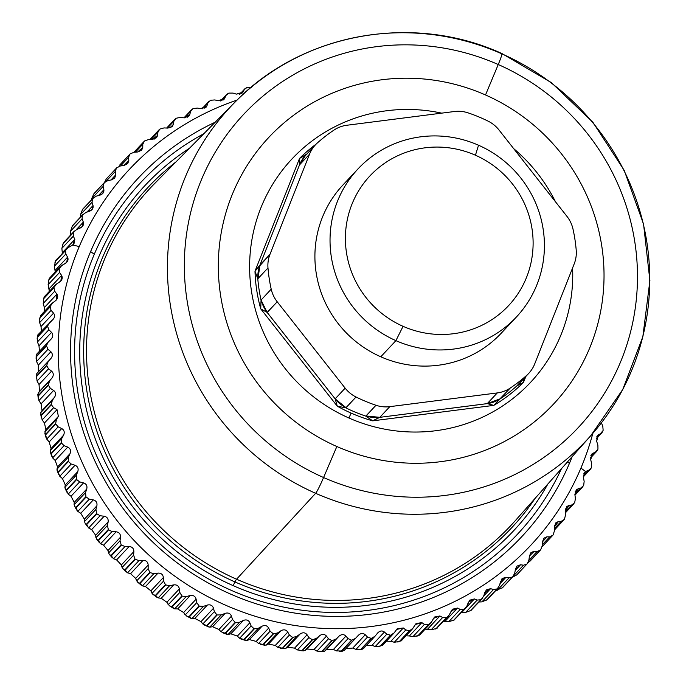 <?xml version="1.0" encoding="UTF-8"?>
<svg xmlns="http://www.w3.org/2000/svg" width="686" height="686" viewBox="0 0 686 686"><rect width="100%" height="100%" fill="white"/><g stroke="black" fill="none" stroke-linecap="round" stroke-linejoin="round"><path stroke-width="1.03" d="M403.068 326.322A94.942 92.619 -136.9 0 1 352.647 202.533A94.942 92.619 -136.9 0 1 475.432 155.225A94.942 92.619 -136.9 0 1 525.862 279.022A94.942 92.619 -136.9 0 1 403.068 326.322A94.942 92.619 43.1 0 0 525.862 279.022A94.942 92.619 43.1 0 0 475.432 155.225L478.545 145.235A108.431 105.773 43.1 0 0 358.092 168.816A108.431 105.773 43.1 0 0 395.908 340.642A108.431 105.773 43.1 0 0 516.361 317.061A108.431 105.773 43.1 0 0 478.545 145.235A108.431 105.773 -136.9 0 1 536.135 286.619A108.431 105.773 -136.9 0 1 395.908 340.642L380.781 356.789L395.908 340.642L403.068 326.322L395.908 340.642A108.431 105.773 -136.9 0 1 338.309 199.257A108.431 105.773 -136.9 0 1 478.545 145.235L475.432 155.225A94.942 92.619 43.1 0 0 352.647 202.533A94.942 92.619 43.1 0 0 403.068 326.322M94.282 254.266A257.696 251.393 -136.9 0 1 203.845 133.71A257.696 251.393 43.1 0 0 94.282 254.266A257.696 251.393 43.1 0 0 227.718 588.742A257.696 251.393 43.1 0 0 561.465 468.684A257.696 251.393 -136.9 0 1 227.718 588.742A257.696 251.393 -136.9 0 1 94.282 254.266L90.621 251.556L94.282 254.266M233.137 585.63A252.525 246.343 43.1 0 0 547.908 483.939A252.525 246.343 -136.9 0 1 233.137 585.63L234.981 581.942A7.263 0.54 113.8 0 1 236.559 579.216L315.637 493.303A15.564 1.158 -66.2 0 0 323.578 477.533L336.843 446.509A195.064 190.296 -136.9 0 1 233.231 192.157A195.064 190.296 -136.9 0 1 485.517 94.968A195.064 190.296 -136.9 0 1 589.128 349.328A195.064 190.296 -136.9 0 1 336.843 446.509A195.064 190.296 43.1 0 0 589.128 349.328A195.064 190.296 43.1 0 0 485.517 94.968L498.242 64.527A229.167 223.559 -136.9 0 1 619.973 363.348A229.167 223.559 -136.9 0 1 323.578 477.533A229.167 223.559 -136.9 0 1 201.856 178.712A229.167 223.559 -136.9 0 1 498.242 64.527L485.517 94.968A195.064 190.296 43.1 0 0 233.231 192.157A195.064 190.296 43.1 0 0 336.843 446.509L323.578 477.533A229.167 223.559 43.1 0 0 619.973 363.348A229.167 223.559 43.1 0 0 498.242 64.527A15.564 1.158 -66.2 0 0 501.886 53.517A15.564 1.158 -66.2 0 0 501.543 53.714A243.916 237.948 43.1 0 0 234.818 102.343A243.916 237.948 43.1 0 0 315.637 493.303A243.916 237.948 -136.9 0 1 234.818 102.343C301.48 33.005 412.723 12.751 501.886 53.517A15.564 1.158 113.8 0 1 498.242 64.527A229.167 223.559 43.1 0 0 201.856 178.712A229.167 223.559 43.1 0 0 323.578 477.533A15.564 1.158 113.8 0 1 315.637 493.303A243.916 237.948 43.1 0 0 590.74 435.73A243.916 237.948 -136.9 0 1 315.637 493.303L236.559 579.216A246.926 240.889 -136.9 0 1 154.744 183.428A246.926 240.889 43.1 0 0 154.744 183.428A246.926 240.889 43.1 0 0 236.559 579.216A246.926 240.889 43.1 0 0 515.057 520.931A246.926 240.889 -136.9 0 1 236.559 579.216A7.263 0.54 -66.2 0 0 234.981 581.942A249.052 242.964 -136.9 0 1 176.07 161.836A249.052 242.964 43.1 0 0 234.981 581.942A249.052 242.964 43.1 0 0 535.209 498.242A249.052 242.964 -136.9 0 1 234.981 581.942L233.137 585.63A252.525 246.343 -136.9 0 1 80.948 376.7A252.525 246.343 -136.9 0 1 189.508 148.227A252.525 246.343 43.1 0 0 80.948 376.7A252.525 246.343 43.1 0 0 233.137 585.63M84.429 521.669L95.954 509.364L84.429 521.669L84.378 519.182L84.91 522.904L86.419 524.275A285.333 278.353 43.1 0 0 86.659 524.619L88.657 527.963L91.624 529.618L95.654 535.252L96.512 538.999L98.184 540.328A20.752 0.703 141.8 0 0 97.884 540.757A20.752 0.703 -38.2 0 1 98.184 540.328A285.333 278.353 43.1 0 0 98.441 540.654L100.576 543.784L103.595 545.181L116.14 531.787C119.184 532.267 120.633 534.068 120.496 537.189L120.024 540.774L121.148 544.727A285.333 278.353 43.1 0 0 121.431 545.036L125.006 546.528L129.148 546.502C132.235 546.793 133.804 548.491 133.864 551.595L133.616 555.188L134.996 559.039A285.333 278.353 43.1 0 0 135.296 559.33L138.984 560.591L143.125 560.299C146.247 560.393 147.927 561.98 148.176 565.058L148.159 568.643L149.788 572.381A285.333 278.353 43.1 0 0 150.105 572.647L153.878 573.659L158.02 573.11C161.15 573.007 162.934 574.474 163.371 577.518L163.577 581.076L165.446 584.678A285.333 278.353 43.1 0 0 165.78 584.926L169.622 585.69L173.738 584.875C176.868 584.566 178.746 585.913 179.38 588.905L179.801 592.421L181.893 595.885A285.333 278.353 43.1 0 0 182.253 596.108L186.146 596.614L190.219 595.542C193.332 595.036 195.296 596.245 196.119 599.17L196.753 602.634L199.06 605.927A285.333 278.353 43.1 0 0 199.429 606.124L203.365 606.381L207.369 605.052C210.456 604.34 212.497 605.412 213.5 608.259L214.349 611.655L216.862 614.776A285.333 278.353 43.1 0 0 217.239 614.948L221.192 614.939L225.119 613.353C228.164 612.452 230.273 613.378 231.448 616.139L232.503 619.449L235.204 622.374A285.333 278.353 43.1 0 0 235.598 622.519L239.543 622.245L243.376 620.418C246.368 619.321 248.529 620.101 249.867 622.759L251.127 625.966L254 628.685A285.333 278.353 43.1 0 0 254.403 628.805L258.33 628.273L262.052 626.207C264.968 624.92 267.18 625.546 268.672 628.093L270.121 631.18L273.165 633.684A285.333 278.353 43.1 0 0 273.568 633.778L277.461 632.989L281.046 630.691C283.884 629.216 286.131 629.688 287.777 632.106L289.406 635.073L292.588 637.345A285.333 278.353 43.1 0 0 292.999 637.405L296.841 636.368L300.279 633.847C303.023 632.192 305.287 632.509 307.079 634.79L308.889 637.62L312.199 639.652A285.333 278.353 43.1 0 0 312.61 639.686L316.375 638.392L319.659 635.656C322.291 633.83 324.572 633.993 326.493 636.128L328.465 638.803L331.878 640.587A285.333 278.353 43.1 0 0 332.298 640.595L335.969 639.052L339.081 636.119C341.594 634.13 343.875 634.13 345.916 636.111L348.034 638.623L351.549 640.158A285.333 278.353 43.1 0 0 351.961 640.132L355.528 638.349L358.452 635.227C360.836 633.084 363.108 632.921 365.252 634.747L367.516 637.08L371.109 638.357A285.333 278.353 43.1 0 0 371.512 638.297L374.959 636.282L377.943 632.681M119.553 165.197L129.886 154.17L128.582 157.334L128.805 160.678L127.656 163.68L123.986 165.48L120.419 165.969L116.671 167.856A285.333 278.353 43.1 0 0 116.397 168.156L115.334 171.423L115.823 174.776L114.673 178.137L111.355 179.904L107.813 180.624L104.195 182.75A285.333 278.353 43.1 0 0 103.946 183.068L103.132 186.421L103.878 189.765L102.746 193.486L99.787 195.201L96.28 196.136L92.816 198.503A285.333 278.353 43.1 0 0 92.584 198.837L92.018 202.259L93.03 205.577L91.941 209.659L85.887 212.454L82.577 215.035A285.333 278.353 43.1 0 0 82.371 215.395L82.071 218.868L83.34 222.135L82.303 226.586L76.678 229.476L73.539 232.271A285.333 278.353 43.1 0 0 73.359 232.64L73.316 236.147L74.843 239.354L73.891 244.173L66.791 248.504L65.745 250.124A285.333 278.353 43.1 0 0 65.599 250.51L65.813 254.026L67.58 257.156L66.731 262.326L60.411 266.537L59.228 268.509A285.333 278.353 43.1 0 0 59.107 268.903L59.588 272.419L61.594 275.446L60.865 280.977L55.326 284.99L54.031 287.34A285.333 278.353 43.1 0 0 53.937 287.734L54.674 291.233L56.912 294.14L56.321 300.022L51.561 303.787L50.164 306.513A285.333 278.353 43.1 0 0 50.095 306.916L51.09 310.372L53.559 313.15C55.172 315.44 54.829 317.695 52.539 319.916L37.867 334.854L37.516 336.766A285.333 278.353 43.1 0 0 37.481 337.178L37.413 341.98L38.999 345.77L39.419 351.232L38.999 345.77L51.544 332.376C53.328 334.571 53.148 336.852 51.004 339.21L36.65 354.19M106.261 178.977L116.397 168.156L106.261 178.977L103.878 183.651L106.261 178.977A285.333 278.353 -136.9 0 1 106.536 178.669L106.536 178.669A285.333 278.353 43.1 0 0 106.261 178.977L116.74 167.778L120.419 165.969L123.986 165.48L128.805 160.678L124.372 165.412L128.805 160.678L128.582 157.334L120.504 165.961L128.582 157.334L129.886 154.17A285.333 278.353 -136.9 0 1 130.177 153.887A285.333 278.353 43.1 0 0 129.886 154.17M93.811 193.889L103.946 183.068L93.811 193.889L91.675 198.648L93.811 193.889A285.333 278.353 -136.9 0 1 94.059 193.572L94.059 193.572A285.333 278.353 43.1 0 0 93.811 193.889L94.128 193.478M91.675 198.648L91.555 199.755L91.675 198.648L103.132 186.421L91.675 198.648M82.774 209.144L82.672 209.324A285.333 278.353 43.1 0 0 82.449 209.659L82.774 209.144M82.449 209.659L80.571 214.486L80.468 217.085L80.571 214.486L92.018 202.259L80.571 214.486L82.449 209.659L92.584 198.837L82.449 209.659A285.333 278.353 -136.9 0 1 82.672 209.324L92.816 198.503L82.895 208.99M72.236 226.217L82.371 215.395L72.236 226.217L70.615 231.088L72.236 226.217A285.333 278.353 -136.9 0 1 72.442 225.857L72.819 225.257L72.442 225.857A285.333 278.353 43.1 0 0 72.236 226.217L72.562 225.591M70.615 231.088L70.795 235.521L70.615 231.088L82.071 218.868L70.615 231.088M62.769 244.327L63.404 243.093A285.333 278.353 43.1 0 0 63.223 243.461L61.869 248.375L62.297 252.748L74.843 239.354L62.297 252.748L61.869 248.375L73.316 236.147L61.869 248.375L63.223 243.461L73.359 232.64L63.223 243.461A285.333 278.353 -136.9 0 1 63.404 243.093L73.539 232.271L63.738 242.407M57.007 259.462L56.303 259.754M66.791 248.504L55.609 260.946A285.333 278.353 43.1 0 0 55.463 261.332L54.357 266.254L55.034 270.541L67.58 257.156L55.034 270.541L54.357 266.254L65.813 254.026L54.357 266.254L55.463 261.332L65.599 250.51L55.463 261.332A285.333 278.353 -136.9 0 1 55.609 260.946L65.745 250.124L55.823 260.277M50.447 277.624L49.658 278.027M49.598 278.079L49.092 279.331A285.333 278.353 43.1 0 0 48.972 279.725L48.131 284.647L49.341 291.387L49.049 288.832L61.594 275.446L49.049 288.832L48.131 284.647L59.588 272.419L48.131 284.647L48.972 279.725L59.107 268.903L48.972 279.725A285.333 278.353 -136.9 0 1 49.092 279.331L59.228 268.509L49.092 279.331M45.027 296.283L43.895 298.161A285.333 278.353 43.1 0 0 43.801 298.556L43.218 303.461L44.367 307.534L56.912 294.14L44.367 307.534L43.218 303.461L54.674 291.233L43.218 303.461L43.801 298.556L53.937 287.734L43.801 298.556A285.333 278.353 -136.9 0 1 43.895 298.161L54.031 287.34L43.895 298.161L44.058 297.115M43.321 300.048L43.895 298.161M40.937 315.294L40.028 317.335A285.333 278.353 43.1 0 0 39.96 317.738L39.642 322.6L41.014 326.536L53.559 313.15L41.014 326.536L39.642 322.6L51.09 310.372L39.642 322.6L39.96 317.738L50.095 306.916L39.96 317.738A285.333 278.353 -136.9 0 1 40.028 317.335L50.164 306.513L40.028 317.335L40.937 315.294M39.531 319.427L40.028 317.335M39.505 391.329L51.999 377.986L38.124 393.138L39.505 391.329L39.033 384.512L37.053 381.056L36.632 376.425A285.333 278.353 -136.9 0 1 36.615 376.014L36.778 373.596L38.33 371.941L38.339 365.124L36.547 361.496L36.367 356.763A285.333 278.353 -136.9 0 1 36.375 356.351L36.804 354.053L36.375 356.351A285.333 278.353 43.1 0 0 36.367 356.763L36.547 361.496L38.339 365.124L38.33 371.941L36.778 373.596L36.615 376.014A285.333 278.353 43.1 0 0 36.632 376.425L37.053 381.056L39.033 384.512L51.579 371.117C53.688 373.09 53.825 375.371 51.999 377.986L49.649 380.833L48.354 384.812A285.333 278.353 43.1 0 0 48.406 385.223L50.378 388.345L53.628 390.445C55.883 392.281 56.183 394.561 54.52 397.28L52.359 400.264L51.33 404.311A285.333 278.353 43.1 0 0 51.407 404.723L53.602 407.716L57.015 409.619L58.379 416.376L56.406 419.489L55.652 423.596A285.333 278.353 43.1 0 0 55.755 423.999L58.173 426.846L61.731 428.536C64.252 430.079 64.87 432.3 63.558 435.198L61.783 438.414L61.303 442.556A285.333 278.353 43.1 0 0 61.431 442.95L64.055 445.651L67.751 447.118C70.392 448.498 71.155 450.676 70.032 453.643L68.463 456.962L68.257 461.121A285.333 278.353 43.1 0 0 68.411 461.498L71.233 464.028L75.04 465.262C77.792 466.471 78.701 468.598 77.775 471.616L76.412 475.021L76.472 479.18A285.333 278.353 43.1 0 0 76.661 479.548L79.653 481.889L83.572 482.884C86.41 483.922 87.465 485.98 86.728 489.049L85.587 492.522L85.922 496.647A285.333 278.353 43.1 0 0 86.136 497.007L89.3 499.159L93.296 499.897C96.22 500.763 97.412 502.744 96.872 505.839L95.954 509.364L96.555 513.454A285.333 278.353 43.1 0 0 96.795 513.797L86.659 524.619A285.333 278.353 -136.9 0 1 86.419 524.275L96.555 513.454L86.419 524.275L84.91 522.904L87.628 526.891M38.124 393.138L38.219 395.633A285.333 278.353 43.1 0 0 38.27 396.045L38.922 400.573L41.083 403.84L53.628 390.445L41.083 403.84L38.922 400.573L50.378 388.345L38.922 400.573L38.27 396.045L48.406 385.223L38.27 396.045A285.333 278.353 -136.9 0 1 38.219 395.633L48.354 384.812L38.219 395.633L38.124 393.138L49.649 380.833L38.124 393.138M40.834 412.56L52.359 400.264L40.834 412.56L42.026 410.614L40.834 412.56L41.194 415.133A285.333 278.353 43.1 0 0 41.271 415.545L42.155 419.943L44.47 423.005L57.015 409.619L44.47 423.005L42.155 419.943L53.602 407.716L42.155 419.943L41.271 415.545L51.407 404.723L41.271 415.545A285.333 278.353 -136.9 0 1 41.194 415.133L51.33 404.311L41.194 415.133M44.882 431.786L56.406 419.489L44.882 431.786L45.885 429.719L44.882 431.786L45.516 434.418A285.333 278.353 43.1 0 0 45.619 434.821L46.717 439.074L49.186 441.93L61.731 428.536L49.186 441.93L46.717 439.074L58.173 426.846L46.717 439.074L45.619 434.821L55.755 423.999L45.619 434.821A285.333 278.353 -136.9 0 1 45.516 434.418L55.652 423.596L45.516 434.418M50.267 450.719L61.783 438.414L50.267 450.719L51.064 448.533L50.267 450.719L51.167 453.377A285.333 278.353 43.1 0 0 51.296 453.772L52.599 457.879L55.206 460.503L67.751 447.118L55.206 460.503L52.599 457.879L64.055 445.651L52.599 457.879L51.296 453.772L61.431 442.95L51.296 453.772A285.333 278.353 -136.9 0 1 51.167 453.377L61.303 442.556L51.167 453.377L50.241 451.825M57.538 466.977L57.092 470.553L58.121 471.934A285.333 278.353 43.1 0 0 58.276 472.32L59.776 476.255L62.495 478.648L75.04 465.262L62.495 478.648L59.776 476.255L71.233 464.028L59.776 476.255L58.276 472.32L68.411 461.498L58.276 472.32A285.333 278.353 -136.9 0 1 58.121 471.934L68.257 461.121L58.121 471.934L56.947 469.258L68.463 456.962L56.947 469.258L57.538 466.977L70.032 453.643L57.538 466.977L55.206 460.503M65.273 484.959L65.153 488.603L66.336 490.001A285.333 278.353 43.1 0 0 66.525 490.37L68.206 494.117L71.027 496.278L83.572 482.884L71.027 496.278L68.206 494.117L79.653 481.889L68.206 494.117L66.525 490.37L76.661 479.548L66.525 490.37A285.333 278.353 -136.9 0 1 66.336 490.001L76.472 479.18L66.336 490.001L64.887 487.326L76.412 475.021L64.887 487.326L65.273 484.959L77.775 471.616L65.273 484.959L62.495 478.648M74.071 504.819L85.587 492.522L74.071 504.819L74.234 502.384L74.44 506.079L75.786 507.469A285.333 278.353 43.1 0 0 76 507.829L77.844 511.387L80.751 513.291L93.296 499.897L80.751 513.291L77.844 511.387L89.3 499.159L77.844 511.387L76 507.829L86.136 497.007L76 507.829A285.333 278.353 -136.9 0 1 75.786 507.469L85.922 496.647L75.786 507.469L74.44 506.079L76.841 510.178M84.378 519.182L96.872 505.839L84.378 519.182L80.751 513.291M74.234 502.384L86.728 489.049L74.234 502.384L71.027 496.278M51.064 448.533L63.558 435.198L51.064 448.533L49.186 441.93M45.885 429.719L58.379 416.376L45.885 429.719L44.47 423.005M42.026 410.614L54.52 397.28L42.026 410.614L41.083 403.84M95.929 537.781L107.445 525.476L95.929 537.781L95.654 535.252L91.624 529.618L88.657 527.963L86.659 524.619L96.795 513.797A285.333 278.353 -136.9 0 1 96.555 513.454L95.954 509.364L96.872 505.839C97.412 502.744 96.22 500.763 93.296 499.897L89.3 499.159L86.136 497.007A285.333 278.353 -136.9 0 1 85.922 496.647L85.587 492.522L86.728 489.049C87.465 485.98 86.41 483.922 83.572 482.884L79.653 481.889L76.661 479.548A285.333 278.353 -136.9 0 1 76.472 479.18L76.412 475.021L77.775 471.616C78.701 468.598 77.792 466.471 75.04 465.262L71.233 464.028L68.411 461.498A285.333 278.353 -136.9 0 1 68.257 461.121L68.463 456.962L70.032 453.643C71.155 450.676 70.392 448.498 67.751 447.118L64.055 445.651L61.431 442.95A285.333 278.353 -136.9 0 1 61.303 442.556L61.783 438.414L63.558 435.198C64.87 432.3 64.252 430.079 61.731 428.536L58.173 426.846L55.755 423.999A285.333 278.353 -136.9 0 1 55.652 423.596L56.406 419.489L58.379 416.376L57.015 409.619L53.602 407.716L51.407 404.723A285.333 278.353 -136.9 0 1 51.33 404.311L52.359 400.264L54.52 397.28C56.183 394.561 55.883 392.281 53.628 390.445L50.378 388.345L48.406 385.223A285.333 278.353 -136.9 0 1 48.354 384.812L49.649 380.833L51.999 377.986C53.825 375.371 53.688 373.09 51.579 371.117L48.509 368.828L46.768 365.604A285.333 278.353 -136.9 0 1 46.751 365.192L48.303 361.299L50.824 358.598C52.813 356.103 52.839 353.822 50.884 351.738L48.003 349.268L46.502 345.941A285.333 278.353 -136.9 0 1 46.511 345.53L48.329 341.748L46.511 345.53L36.375 356.351L46.511 345.53A285.333 278.353 43.1 0 0 46.502 345.941L36.367 356.763L46.502 345.941L48.003 349.268L36.547 361.496L48.003 349.268L50.884 351.738L38.339 365.124L50.884 351.738C52.839 353.822 52.813 356.103 50.824 358.598L36.778 373.596L48.303 361.299L46.751 365.192L36.615 376.014L46.751 365.192A285.333 278.353 43.1 0 0 46.768 365.604L36.632 376.425L46.768 365.604L48.509 368.828L37.053 381.056L48.509 368.828L51.579 371.117L39.033 384.512M51.287 338.935L51.004 339.21C53.148 336.852 53.328 334.571 51.544 332.376L38.999 345.77L37.413 341.98L48.869 329.752L51.544 332.376L48.869 329.752L37.413 341.98L37.481 337.178L47.617 326.356L48.869 329.752L47.617 326.356L37.481 337.178A285.333 278.353 -136.9 0 1 37.516 336.766L47.651 325.944A285.333 278.353 43.1 0 0 47.617 326.356A285.333 278.353 -136.9 0 1 47.651 325.944L37.516 336.766L38.184 334.588M49.709 322.283L47.651 325.944L49.709 322.283L52.539 319.916C54.829 317.695 55.172 315.44 53.559 313.15L51.09 310.372L50.095 306.916A285.333 278.353 -136.9 0 1 50.164 306.513L52.462 302.998L55.429 300.811C57.847 298.736 58.344 296.515 56.912 294.14L54.674 291.233L53.937 287.734A285.333 278.353 -136.9 0 1 54.031 287.34L56.552 283.978L59.648 281.989C62.186 280.068 62.838 277.89 61.594 275.446L59.588 272.419L59.107 268.903A285.333 278.353 -136.9 0 1 59.228 268.509L61.972 265.328L65.17 263.535C67.828 261.778 68.634 259.651 67.58 257.156L65.813 254.026L65.599 250.51A285.333 278.353 -136.9 0 1 65.745 250.124L68.686 247.131L72.81 245.074L74.843 239.354L73.316 236.147L73.359 232.64A285.333 278.353 -136.9 0 1 73.539 232.271L76.678 229.476L80.056 228.095C82.903 226.697 84.001 224.708 83.34 222.135L76.309 229.63L83.34 222.135L82.071 218.868L82.371 215.395A285.333 278.353 -136.9 0 1 82.577 215.035L72.442 225.857L82.577 215.035L85.887 212.454L89.343 211.288C92.267 210.07 93.493 208.167 93.03 205.577L86.916 212.103L93.03 205.577L92.018 202.259L92.584 198.837A285.333 278.353 -136.9 0 1 92.816 198.503L96.28 196.136L99.787 195.201C102.78 194.172 104.143 192.363 103.878 189.765L98.45 195.561L103.878 189.765L103.132 186.421L103.946 183.068A285.333 278.353 -136.9 0 1 104.195 182.75L94.059 193.572L104.195 182.75L107.813 180.624L111.355 179.904L115.823 174.776L110.935 179.989L115.823 174.776L115.334 171.423L106.219 181.147L115.334 171.423L116.397 168.156A285.333 278.353 -136.9 0 1 116.671 167.856M53.122 319.367L52.539 319.916M41.443 331.038L41.014 326.536M51.561 303.787L40.483 315.62M44.744 311.067L44.367 307.534M55.214 272.085L55.034 270.541M62.357 253.237L62.297 252.748M74.422 230.993L63.849 242.278M82.929 208.956L92.816 198.503M94.214 193.375L104.195 182.75M134.044 152.258L130.177 153.887L134.044 152.258L137.612 151.992L134.044 152.258M142.757 147.55L141.642 150.191L137.612 151.992L142.757 147.55L138.769 151.812L142.757 147.55L142.799 144.232L142.757 147.55M135.374 152.155L142.799 144.232L135.374 152.155M173.326 124.423L173.884 121.208L175.873 118.455A285.333 278.353 -136.9 0 1 176.216 118.241L180.307 117.4L183.805 117.803L189.79 114.545L190.597 111.415L192.792 108.817A285.333 278.353 -136.9 0 1 193.152 108.628L197.276 108.062L200.724 108.68L206.923 105.85L207.978 102.814L210.37 100.405A285.333 278.353 -136.9 0 1 210.748 100.242L214.889 99.942L218.268 100.773L224.665 98.39L225.951 95.465L228.524 93.245A285.333 278.353 -136.9 0 1 228.91 93.107L233.06 93.09L236.353 94.128L242.904 92.19L244.43 89.403L247.166 87.388A285.333 278.353 -136.9 0 1 247.569 87.276L251.693 87.525L247.569 87.276A285.333 278.353 43.1 0 0 247.166 87.388L244.971 88.657L239.843 94.299L244.43 89.403L241.626 93.562L242.904 92.19L242.364 92.936L236.353 94.128L233.06 93.09L228.91 93.107A285.333 278.353 43.1 0 0 228.524 93.245L226.637 94.445L220.849 100.919L225.951 95.465L224.665 98.39L222.933 100.233L224.665 98.39L223.97 99.419L218.268 100.773L214.889 99.942L210.748 100.242A285.333 278.353 43.1 0 0 210.37 100.405L202.396 108.782L207.978 102.814L206.923 105.85L204.754 108.174L206.923 105.85L206.109 107.179L200.724 108.68L197.276 108.062L193.152 108.628A285.333 278.353 43.1 0 0 192.792 108.817L184.568 117.846L190.597 111.415L189.79 114.545L187.158 117.349L189.79 114.545L188.864 116.183L183.805 117.803L180.307 117.4L176.216 118.241A285.333 278.353 43.1 0 0 175.873 118.455L167.444 128.085L173.884 121.208L173.326 124.423L170.239 127.716L173.326 124.423L172.323 126.387L167.598 128.093L164.057 127.913L160.027 129.019A285.333 278.353 43.1 0 0 159.692 129.26L157.926 132.166L151.031 139.524L157.926 132.166L157.626 135.442L154.084 139.224L157.626 135.442L156.554 137.74L152.172 139.507L148.613 139.55L144.652 140.922A285.333 278.353 43.1 0 0 144.343 141.187L133.581 152.618M144.343 141.187L142.799 144.232L144.343 141.187A285.333 278.353 -136.9 0 1 144.652 140.922L148.613 139.55L152.172 139.507L157.626 135.442L157.926 132.166L159.692 129.26A285.333 278.353 -136.9 0 1 160.027 129.019L164.057 127.913L167.598 128.093L170.994 127.39M108.499 553.079L120.024 540.774L108.499 553.079L108.002 550.524L109.194 554.271L111.012 555.549A285.333 278.353 43.1 0 0 111.295 555.857L113.559 558.756L116.603 559.896L129.148 546.502L116.603 559.896L113.559 558.756L125.006 546.528L113.559 558.756L111.295 555.857L121.431 545.036L111.295 555.857A285.333 278.353 -136.9 0 1 111.012 555.549L121.148 544.727L111.012 555.549M122.091 567.485L133.616 555.188L122.091 567.485L121.362 564.93L122.897 568.66L124.861 569.86A285.333 278.353 43.1 0 0 125.161 570.152L127.527 572.81L130.589 573.693L143.125 560.299L130.589 573.693L127.527 572.81L138.984 560.591L127.527 572.81L125.161 570.152L135.296 559.33L125.161 570.152A285.333 278.353 -136.9 0 1 124.861 569.86L134.996 559.039L124.861 569.86M136.634 580.939L148.159 568.643L136.634 580.939L135.682 578.401L137.56 582.097L139.652 583.203A285.333 278.353 43.1 0 0 139.97 583.469L142.422 585.887L145.475 586.504L158.02 573.11L145.475 586.504L142.422 585.887L153.878 573.659L142.422 585.887L139.97 583.469L150.105 572.647L139.97 583.469A285.333 278.353 -136.9 0 1 139.652 583.203L149.788 572.381L139.652 583.203M152.052 593.373L163.577 581.076L152.052 593.373L150.877 590.852L153.107 594.505L155.31 595.499A285.333 278.353 43.1 0 0 155.645 595.748L158.174 597.918L161.193 598.269L173.738 584.875L161.193 598.269L158.174 597.918L169.622 585.69L158.174 597.918L155.645 595.748L165.78 584.926L155.645 595.748A285.333 278.353 -136.9 0 1 155.31 595.499L165.446 584.678L155.31 595.499L152.644 594.11M168.276 604.726L179.801 592.421L168.276 604.726L166.887 602.239L169.459 605.824L171.757 606.707A285.333 278.353 43.1 0 0 172.117 606.93L174.69 608.842L177.674 608.936L190.219 595.542L177.674 608.936L174.69 608.842L186.146 596.614L174.69 608.842L172.117 606.93L182.253 596.108L172.117 606.93A285.333 278.353 -136.9 0 1 171.757 606.707L181.893 595.885L171.757 606.707M185.229 614.939L196.753 602.634L185.229 614.939L183.625 612.512L186.558 616.002L188.924 616.748A285.333 278.353 43.1 0 0 189.293 616.946L191.909 618.609L194.833 618.438L207.369 605.052L194.833 618.438L191.909 618.609L203.365 606.381L191.909 618.609L189.293 616.946L199.429 606.124L189.293 616.946A285.333 278.353 -136.9 0 1 188.924 616.748L199.06 605.927L188.924 616.748M202.824 623.96L214.349 611.655L202.824 623.96L201.007 621.602L202.824 623.96L206.726 625.598A285.333 278.353 43.1 0 0 207.103 625.769L209.736 627.167L212.574 626.747L225.119 613.353L212.574 626.747L209.736 627.167L221.192 614.939L209.736 627.167L207.103 625.769L217.239 614.948L207.103 625.769A285.333 278.353 -136.9 0 1 206.726 625.598L216.862 614.776L206.726 625.598M218.945 629.474L220.978 631.746L225.068 633.195A285.333 278.353 43.1 0 0 225.462 633.341L228.086 634.473L230.83 633.813L243.376 620.418L230.83 633.813L228.086 634.473L239.543 622.245L228.086 634.473L225.462 633.341L235.598 622.519L225.462 633.341A285.333 278.353 -136.9 0 1 225.068 633.195L235.204 622.374L225.068 633.195L220.978 631.746L232.503 619.449L220.978 631.746L218.945 629.474L231.448 616.139L218.945 629.474L212.574 626.747M239.603 638.272L251.127 625.966L239.603 638.272L237.373 636.093L239.603 638.272L243.864 639.506A285.333 278.353 43.1 0 0 244.267 639.626L246.874 640.501L249.507 639.601L262.052 626.207L249.507 639.601L246.874 640.501L258.33 628.273L246.874 640.501L244.267 639.626L254.403 628.805L244.267 639.626A285.333 278.353 -136.9 0 1 243.864 639.506L254 628.685L243.864 639.506L240.803 638.966M256.178 641.427L258.605 643.485L263.021 644.506A285.333 278.353 43.1 0 0 263.433 644.6L266.005 645.217L268.509 644.077L281.046 630.691L268.509 644.077L266.005 645.217L277.461 632.989L266.005 645.217L263.433 644.6L273.568 633.778L263.433 644.6A285.333 278.353 -136.9 0 1 263.021 644.506L273.165 633.684L263.021 644.506L258.605 643.485L270.121 631.18L258.605 643.485L256.178 641.427L268.672 628.093L256.178 641.427L249.507 639.601M277.89 647.378L289.406 635.073L277.89 647.378L275.283 645.449L277.89 647.378L282.452 648.167A285.333 278.353 43.1 0 0 282.864 648.227L285.385 648.587L287.743 647.232L300.279 633.847L287.743 647.232L285.385 648.587L296.841 636.368L285.385 648.587L282.864 648.227L292.999 637.405L282.864 648.227A285.333 278.353 -136.9 0 1 282.452 648.167L292.588 637.345L282.452 648.167M297.364 649.925L308.889 637.62L297.364 649.925L294.586 648.133L297.364 649.925L302.063 650.474A285.333 278.353 43.1 0 0 302.475 650.508L304.918 650.611L307.114 649.05L319.659 635.656L307.114 649.05L304.918 650.611L316.375 638.392L304.918 650.611L302.475 650.508L312.61 639.686L302.475 650.508A285.333 278.353 -136.9 0 1 302.063 650.474L312.199 639.652L302.063 650.474M316.941 651.108L328.465 638.803L316.941 651.108L313.999 649.471L316.941 651.108L321.743 651.408A285.333 278.353 43.1 0 0 322.154 651.417L324.512 651.28L326.536 649.513L339.081 636.119L326.536 649.513L335.969 639.052L324.512 651.28L322.154 651.417L332.298 640.595L322.154 651.417A285.333 278.353 -136.9 0 1 321.743 651.408L331.878 640.587L321.743 651.408M336.517 650.928L348.034 638.623L336.517 650.928L333.422 649.453L336.517 650.928L341.414 650.98A285.333 278.353 43.1 0 0 341.825 650.954L344.072 650.577L341.825 650.954L351.961 640.132L341.825 650.954A285.333 278.353 -136.9 0 1 341.414 650.98L351.549 640.158L341.414 650.98L339.356 651.331L342.871 651.125M355.991 649.385L367.516 637.08L355.991 649.385L352.758 648.081L345.967 648.553L352.758 648.081L355.991 649.385L360.973 649.179A285.333 278.353 43.1 0 0 361.376 649.119L363.503 648.51L361.376 649.119L371.512 638.297L361.376 649.119A285.333 278.353 -136.9 0 1 360.973 649.179L371.109 638.357L360.973 649.179M375.285 646.486L386.81 634.19L375.285 646.486L371.923 645.372L366.53 645.303L371.923 645.372L375.285 646.486L380.318 646.015A285.333 278.353 43.1 0 0 380.721 645.929L378.586 646.529M380.721 645.929A285.333 278.353 -136.9 0 1 380.318 646.015L390.454 635.193A285.333 278.353 43.1 0 0 390.857 635.107L380.721 645.929L382.711 645.089L380.721 645.929L390.857 635.107L394.158 632.869L397.185 628.788L403.317 627.982L405.82 629.945L409.499 630.683A285.333 278.353 43.1 0 0 409.894 630.571L412.312 629.062L416.068 623.565L421.847 622.614L424.454 624.38L428.15 624.843A285.333 278.353 43.1 0 0 428.544 624.706L430.594 623.334L434.504 617.031L439.932 615.968L442.624 617.529L446.32 617.717A285.333 278.353 43.1 0 0 446.697 617.554L448.395 616.337L452.408 609.219L457.476 608.062L460.237 609.408L463.916 609.322A285.333 278.353 43.1 0 0 464.276 609.134L466.883 606.107L469.687 600.181L474.395 598.947L477.207 600.07L480.852 599.718A285.333 278.353 43.1 0 0 481.195 599.504L483.596 596.306L486.263 589.943L490.601 588.648L493.457 589.557L497.041 588.931A285.333 278.353 43.1 0 0 497.376 588.699L499.554 585.347L502.058 578.564L506.028 577.235L508.909 577.921L512.408 577.029A285.333 278.353 43.1 0 0 512.725 576.772L502.847 587.379M394.296 642.25L405.82 629.945L394.296 642.25L390.823 641.316L394.296 642.25L399.363 641.504A285.333 278.353 43.1 0 0 399.758 641.393L397.82 642.062L399.363 641.504L409.499 630.683L399.363 641.504A285.333 278.353 -136.9 0 0 399.758 641.393L401.593 640.338L399.758 641.393L409.894 630.571L399.758 641.393M420.072 634.276L418.409 635.528A285.333 278.353 -136.9 0 1 418.014 635.665L412.929 636.685L409.353 635.956L412.929 636.685L418.014 635.665A285.333 278.353 43.1 0 0 418.409 635.528L419.06 635.408M448.395 616.337L436.562 628.376A285.333 278.353 -136.9 0 1 436.185 628.539L431.1 629.834L427.438 629.311L431.1 629.834L436.185 628.539A285.333 278.353 43.1 0 0 436.562 628.376L437.136 628.205M448.713 621.713L460.237 609.408L448.713 621.713L444.982 621.405L448.713 621.713L453.78 620.144A285.333 278.353 43.1 0 0 454.141 619.955L454.621 619.767M465.683 612.375L477.207 600.07L465.683 612.375L461.901 612.281L465.683 612.375L470.716 610.54A285.333 278.353 43.1 0 0 471.059 610.326L471.393 610.154M470.004 611.012L480.852 599.718L470.004 611.012L471.359 610.18M481.932 601.862L493.457 589.557L481.932 601.862L479.102 601.991L481.932 601.862L486.906 599.753A285.333 278.353 43.1 0 0 487.232 599.513L497.376 588.699L487.232 599.513A285.333 278.353 -136.9 0 1 486.906 599.753L497.041 588.931L486.906 599.753M497.384 590.226L508.909 577.921L497.384 590.226L495.901 590.397L502.272 587.851A285.333 278.353 43.1 0 0 502.589 587.593L512.725 576.772L514.68 573.29L515.478 569.157L516.978 566.104L520.588 564.75L523.478 565.213L526.882 564.063A285.333 278.353 43.1 0 0 527.182 563.781L517.244 574.396M501.972 588.116L512.408 577.029L502.709 587.499M511.953 577.518L516.747 574.885A285.333 278.353 43.1 0 0 517.047 574.602L527.182 563.781L528.897 560.179L529.438 556.02L530.964 552.607L534.214 551.27L537.095 551.501L540.397 550.103A285.333 278.353 43.1 0 0 540.671 549.795L542.146 546.09L542.42 541.923L543.955 538.158L546.836 536.838L549.7 536.855L552.873 535.209A285.333 278.353 43.1 0 0 553.122 534.883L554.348 531.093L554.365 526.934L555.866 522.818L558.404 521.549L561.234 521.334L564.252 519.456A285.333 278.353 43.1 0 0 564.484 519.113L565.453 515.255L565.204 511.121L566.653 506.654L568.857 505.453L571.627 505.025L574.491 502.915A285.333 278.353 43.1 0 0 574.688 502.564L575.408 498.653L574.902 494.572L576.266 489.761L580.845 488.003L583.529 485.679A285.333 278.353 43.1 0 0 583.7 485.311L584.155 481.366L583.4 477.345L584.652 472.217L590.38 469.335L591.323 467.826A285.333 278.353 43.1 0 0 591.469 467.449L591.666 463.487L590.663 459.551L591.769 454.098L596.794 451.268L597.832 449.441A285.333 278.353 43.1 0 0 597.96 449.047L597.892 445.094L596.64 441.261L597.592 435.499L601.931 432.755L603.037 430.619A285.333 278.353 43.1 0 0 603.131 430.216L602.805 426.28L601.322 422.559L602.805 426.28L603.131 430.216A285.333 278.353 -136.9 0 1 603.037 430.619L596.34 438.44L600.962 433.501L598.552 434.761L596.854 436.57L598.552 434.761L596.64 441.261L597.892 445.094L597.96 449.047A285.333 278.353 -136.9 0 1 597.832 449.441L590.44 457.596L595.542 452.151L593.021 453.214L590.886 455.504L593.021 453.214L590.663 459.551L591.666 463.487L591.469 467.449A285.333 278.353 -136.9 0 1 591.323 467.826L583.28 476.273L588.828 470.347L586.213 471.205L583.623 473.966L586.213 471.205L585.544 471.496L580.922 468.084A274.957 268.235 -136.9 0 1 225.308 605.078A274.957 268.235 -136.9 0 1 79.267 246.54A274.957 268.235 -136.9 0 1 237.09 100.079A274.957 268.235 43.1 0 0 79.267 246.54L72.81 245.074L79.267 246.54A274.957 268.235 43.1 0 0 225.308 605.078A274.957 268.235 43.1 0 0 580.922 468.084A274.957 268.235 43.1 0 0 592.85 433.312A274.957 268.235 -136.9 0 1 580.922 468.084L585.544 471.496L583.4 477.345L584.155 481.366L583.7 485.311A285.333 278.353 -136.9 0 1 583.529 485.679L574.877 494.366L580.845 488.003L578.144 488.646L575.1 491.896L578.144 488.646L574.902 494.572L575.408 498.653L574.688 502.564A285.333 278.353 -136.9 0 1 574.491 502.915L571.627 505.025L565.247 511.833L571.627 505.025L568.857 505.453L565.367 509.183L568.857 505.453L565.204 511.121L565.453 515.255L564.484 519.113A285.333 278.353 -136.9 0 1 564.252 519.456L561.234 521.334L554.357 528.674L561.234 521.334L558.404 521.549L554.468 525.75L558.404 521.549L554.365 526.934L554.348 531.093L553.122 534.883A285.333 278.353 -136.9 0 1 552.873 535.209L549.7 536.855L542.223 544.838L549.7 536.855L546.836 536.838L542.455 541.52L546.836 536.838L542.42 541.923L542.146 546.09L540.671 549.795A285.333 278.353 -136.9 0 1 540.397 550.103L527.971 562.803M517.09 574.559L526.882 564.063L516.747 574.885A285.333 278.353 -136.9 0 0 517.047 574.602L527.182 563.781A285.333 278.353 -136.9 0 1 526.882 564.063L523.478 565.213L513.763 575.58L523.478 565.213L520.588 564.75L515.22 570.478L520.588 564.75L515.478 569.157L514.68 573.29L512.725 576.772L502.589 587.593A285.333 278.353 -136.9 0 1 502.272 587.851M363.366 648.673L374.959 636.282L371.512 638.297A285.333 278.353 -136.9 0 1 371.109 638.357L367.516 637.08L365.252 634.747L352.758 648.081L365.252 634.747C363.108 632.921 360.836 633.084 358.452 635.227L355.528 638.349L351.961 640.132A285.333 278.353 -136.9 0 1 351.549 640.158L348.034 638.623L345.916 636.111L333.422 649.453L345.916 636.111C343.875 634.13 341.594 634.13 339.081 636.119L335.969 639.052L332.298 640.595A285.333 278.353 -136.9 0 1 331.878 640.587L328.465 638.803L326.493 636.128L313.999 649.471L326.493 636.128C324.572 633.993 322.291 633.83 319.659 635.656L316.375 638.392L312.61 639.686A285.333 278.353 -136.9 0 1 312.199 639.652L308.889 637.62L307.079 634.79L294.586 648.133L307.079 634.79C305.287 632.509 303.023 632.192 300.279 633.847L296.841 636.368L292.999 637.405A285.333 278.353 -136.9 0 1 292.588 637.345L289.406 635.073L287.777 632.106L275.283 645.449L287.777 632.106C286.131 629.688 283.884 629.216 281.046 630.691L277.461 632.989L273.568 633.778A285.333 278.353 -136.9 0 1 273.165 633.684L270.121 631.18L268.672 628.093C267.18 625.546 264.968 624.92 262.052 626.207L258.33 628.273L254.403 628.805A285.333 278.353 -136.9 0 1 254 628.685L251.127 625.966L249.867 622.759L237.373 636.093L249.867 622.759C248.529 620.101 246.368 619.321 243.376 620.418L239.543 622.245L235.598 622.519A285.333 278.353 -136.9 0 1 235.204 622.374L232.503 619.449L231.448 616.139C230.273 613.378 228.164 612.452 225.119 613.353L221.192 614.939L217.239 614.948A285.333 278.353 -136.9 0 1 216.862 614.776L214.349 611.655L213.5 608.259L201.007 621.602L213.5 608.259C212.497 605.412 210.456 604.34 207.369 605.052L203.365 606.381L199.429 606.124A285.333 278.353 -136.9 0 1 199.06 605.927L196.753 602.634L196.119 599.17L183.625 612.512L196.119 599.17C195.296 596.245 193.332 595.036 190.219 595.542L186.146 596.614L182.253 596.108A285.333 278.353 -136.9 0 1 181.893 595.885L179.801 592.421L179.38 588.905L166.887 602.239L179.38 588.905C178.746 585.913 176.868 584.566 173.738 584.875L169.622 585.69L165.78 584.926A285.333 278.353 -136.9 0 1 165.446 584.678L163.577 581.076L163.371 577.518L150.877 590.852L163.371 577.518C162.934 574.474 161.15 573.007 158.02 573.11L153.878 573.659L150.105 572.647A285.333 278.353 -136.9 0 1 149.788 572.381L148.159 568.643L148.176 565.058L135.682 578.401L148.176 565.058C147.927 561.98 146.247 560.393 143.125 560.299L138.984 560.591L135.296 559.33A285.333 278.353 -136.9 0 1 134.996 559.039L133.616 555.188L133.864 551.595L121.362 564.93L133.864 551.595C133.804 548.491 132.235 546.793 129.148 546.502L125.006 546.528L121.431 545.036A285.333 278.353 -136.9 0 1 121.148 544.727L120.024 540.774L120.496 537.189L108.002 550.524L120.496 537.189C120.633 534.068 119.184 532.267 116.14 531.787L112.032 531.556L108.577 529.832A285.333 278.353 -136.9 0 1 108.319 529.506L107.445 525.476L108.148 521.909C108.482 518.796 107.162 516.901 104.169 516.232L100.105 515.735L96.795 513.797L100.105 515.735L88.657 527.963L100.105 515.735L104.169 516.232L91.624 529.618L104.169 516.232C107.162 516.901 108.482 518.796 108.148 521.909L95.654 535.252L108.148 521.909L107.445 525.476L108.319 529.506L98.184 540.328L108.319 529.506A285.333 278.353 43.1 0 0 108.577 529.832L112.032 531.556L116.14 531.787L103.595 545.181L100.576 543.784L112.032 531.556L100.576 543.784L98.441 540.654L108.577 529.832L98.441 540.654A285.333 278.353 -136.9 0 1 98.184 540.328M554.348 530.124L564.252 519.456M542.309 546.519L552.873 535.209M540.268 550.232L537.095 551.501L528.889 560.273L537.095 551.501L534.214 551.27L529.438 556.02L528.897 560.179L527.182 563.781M530.167 561.028L540.397 550.103M499.983 583.683L506.028 577.235L499.983 583.683M483.681 596.04L490.601 588.648L483.681 596.04M482.232 598.646L471.059 610.326A285.333 278.353 -136.9 0 1 470.716 610.54M461.901 612.281L474.395 598.947L461.721 612.272M465.64 608.088L454.141 619.955A285.333 278.353 -136.9 0 1 453.78 620.144L463.916 609.322L453.78 620.144M444.982 621.405L457.476 608.062L444.982 621.405L443.713 621.327M436.562 628.376L446.697 617.554L436.562 628.376M436.185 628.539L446.32 617.717L436.185 628.539M431.1 629.834L442.624 617.529L431.1 629.834M427.438 629.311L439.932 615.968L427.438 629.311L425.114 629.182M418.409 635.528L428.544 624.706L418.409 635.528M418.014 635.665L428.15 624.843L418.014 635.665M412.929 636.685L424.454 624.38L412.929 636.685M409.353 635.956L421.847 622.614L409.353 635.956L406.001 635.802M390.823 641.316L403.317 627.982L390.823 641.316L386.45 641.17M382.462 645.432L394.158 632.869L390.857 635.107A285.333 278.353 -136.9 0 1 390.454 635.193L380.318 646.015M386.81 634.19L390.454 635.193L386.81 634.19L384.417 632.029L386.81 634.19M371.923 645.372L384.417 632.029L371.923 645.372M377.677 632.989C379.924 630.691 382.171 630.374 384.417 632.029C382.171 630.374 379.924 630.691 377.677 632.989L374.959 636.282M355.528 638.349L344.072 650.577L355.528 638.349M333.422 649.453L326.536 649.513M313.999 649.471L307.114 649.05M294.586 648.133L287.743 647.232M275.283 645.449L268.509 644.077M237.373 636.093L230.83 633.813M201.007 621.602L194.833 618.438M183.625 612.512L177.674 608.936M166.887 602.239L161.193 598.269M150.877 590.852L145.475 586.504M135.682 578.401L130.589 573.693M121.362 564.93L116.603 559.896M108.002 550.524L103.595 545.181M569.56 463.067A262.506 256.084 -136.9 0 1 230.059 593.853A262.506 256.084 -136.9 0 1 90.621 251.556A262.506 256.084 43.1 0 0 230.059 593.853A262.506 256.084 43.1 0 0 569.56 463.067A262.506 256.084 43.1 0 0 572.184 456.61A262.506 256.084 -136.9 0 1 569.56 463.067L566.979 462.475L569.56 463.067M215.19 122.219A262.506 256.084 43.1 0 0 90.621 251.556A262.506 256.084 -136.9 0 1 215.19 122.219M512.725 576.772A285.333 278.353 -136.9 0 1 512.408 577.029L508.909 577.921L506.028 577.235L500.617 581.256L499.554 585.347L497.376 588.699A285.333 278.353 -136.9 0 1 497.041 588.931L493.457 589.557L490.601 588.648L484.916 592.275L483.596 596.306L481.195 599.504A285.333 278.353 -136.9 0 1 480.852 599.718L477.207 600.07L474.395 598.947L468.452 602.162L466.883 606.107L464.276 609.134A285.333 278.353 -136.9 0 1 463.916 609.322L460.237 609.408L457.476 608.062L451.311 610.849L449.493 614.699L446.697 617.554A285.333 278.353 -136.9 0 1 446.32 617.717L442.624 617.529L439.932 615.968L433.578 618.318L431.52 622.048L428.544 624.706A285.333 278.353 -136.9 0 1 428.15 624.843L424.454 624.38L421.847 622.614L415.339 624.509L413.049 628.11L409.894 630.571A285.333 278.353 -136.9 0 1 409.499 630.683L405.82 629.945L403.317 627.982L396.671 629.405L394.158 632.869M48.329 341.748L51.004 339.21M441.69 113.147A163.422 159.418 43.1 0 0 256.495 220.377A163.422 159.418 43.1 0 0 348.908 417.997A163.422 159.418 43.1 0 0 572.604 267.934A163.422 159.418 -136.9 0 1 348.908 417.997A163.422 159.418 -136.9 0 1 256.495 220.377A163.422 159.418 -136.9 0 1 441.69 113.147M555.48 201.778A163.422 159.418 43.1 0 0 513.66 148.605A163.422 159.418 -136.9 0 1 555.48 201.778M316.092 144.154A158.363 154.487 43.1 0 0 299.525 158.423L254.995 271.21A158.363 154.487 43.1 0 0 260.731 308.854L337.28 406.181A158.363 154.487 43.1 0 0 351.138 413.109L348.908 417.997L351.138 413.109A158.363 154.487 43.1 0 0 372.695 420.844L493.774 405.383A158.363 154.487 43.1 0 0 523.452 382.402L525.888 376.408L523.452 382.402A158.363 154.487 -136.9 0 1 493.774 405.383L499.94 399.02A156.417 152.592 43.1 0 0 516.73 386.029A156.417 152.592 -136.9 0 1 499.94 399.02L510.152 388.13A156.417 152.592 43.1 0 0 526.865 375.199L516.73 386.029L526.865 375.199A31.127 30.364 43.1 0 0 528.735 373.373A31.127 30.364 43.1 0 0 534.686 363.966L574.208 263.853A31.127 30.364 43.1 0 0 576.214 250.21A156.417 152.592 43.1 0 0 572.982 229.013A31.127 30.364 43.1 0 0 566.979 216.399L499.031 130.014A31.127 30.364 43.1 0 0 488.158 121.165A156.417 152.592 43.1 0 0 481.701 118.146A156.417 152.592 43.1 0 0 468.221 112.907A31.127 30.364 43.1 0 0 454.398 111.518L346.919 125.246A31.127 30.364 43.1 0 0 334.039 130.04A156.417 152.592 43.1 0 0 317.326 142.98A31.127 30.364 43.1 0 0 315.466 144.806A31.127 30.364 43.1 0 0 309.515 154.213L269.984 254.326L254.995 271.21L299.525 158.423A158.363 154.487 -136.9 0 1 316.092 144.154M304.07 155.979L299.525 158.423L299.508 164.897L259.977 265.01L299.508 164.897L309.515 154.213L299.508 164.897L299.525 158.423L307.122 153.878M257.799 278.773L267.977 267.96A156.417 152.592 43.1 0 0 271.21 289.158L261.049 300.074A156.417 152.592 -136.9 0 1 257.799 278.773L254.995 271.21L257.799 278.773A156.417 152.592 43.1 0 0 261.049 300.074L260.731 308.854A158.363 154.487 -136.9 0 1 254.995 271.21L259.977 265.01L257.97 278.645L259.917 265.122M267.12 312.404L335.154 398.849L337.28 406.181L260.731 308.854L267.12 312.404L260.731 308.854L261.049 300.074L267.12 312.404L261.049 300.074L271.21 289.158A31.127 30.364 43.1 0 0 277.213 301.78L345.161 388.165L335.154 398.849L267.206 312.464L277.213 301.78L267.12 312.404M337.28 406.181L345.821 407.853A156.417 152.592 43.1 0 0 365.852 416.145L372.695 420.844A158.363 154.487 -136.9 0 1 351.138 413.109A158.363 154.487 -136.9 0 1 337.28 406.181L335.154 398.849L346.036 407.69L335.197 398.952L345.821 407.853L337.28 406.181M519.319 384.443L523.452 382.402L523.787 378.655L523.452 382.402L516.73 386.029L518.805 383.971M378.158 418.023L379.795 417.337L487.266 403.617L493.774 405.383L372.695 420.844L376.88 418.64M501.886 53.517L551.338 82.603L592.875 122.262L624.191 170.317L643.562 224.108L649.891 280.651L642.825 336.826L622.742 389.494L590.74 435.73A243.916 237.948 43.1 0 0 501.543 53.714M299.765 164.211L305.519 155.422M307.319 153.664L305.459 155.49L299.508 164.897A31.127 30.364 -136.9 0 1 305.45 155.49L315.466 144.806M356.043 397.005A156.417 152.592 43.1 0 0 375.979 405.272L365.852 416.145A156.417 152.592 -136.9 0 1 345.821 407.853L356.043 397.005L346.036 407.69A31.127 30.364 -136.9 0 1 335.154 398.849L345.161 388.165A31.127 30.364 43.1 0 0 356.043 397.005A31.127 30.364 -136.9 0 1 345.161 388.165L277.213 301.78A31.127 30.364 -136.9 0 1 271.21 289.158A156.417 152.592 -136.9 0 1 267.977 267.96L257.97 278.645A31.127 30.364 -136.9 0 1 259.977 265.01L269.984 254.326A31.127 30.364 43.1 0 0 267.977 267.96A31.127 30.364 -136.9 0 1 269.984 254.326L309.515 154.213A31.127 30.364 -136.9 0 1 317.326 142.98A156.417 152.592 -136.9 0 1 334.039 130.04A31.127 30.364 -136.9 0 1 346.919 125.246L454.398 111.518A31.127 30.364 -136.9 0 1 468.221 112.907A156.417 152.592 -136.9 0 1 481.701 118.146A156.417 152.592 -136.9 0 1 488.158 121.165A31.127 30.364 -136.9 0 1 499.031 130.014L566.979 216.399A31.127 30.364 -136.9 0 1 572.982 229.013A156.417 152.592 -136.9 0 1 576.214 250.21A31.127 30.364 -136.9 0 1 574.208 263.853L534.686 363.966A31.127 30.364 -136.9 0 1 526.865 375.199A156.417 152.592 -136.9 0 1 510.152 388.13L493.774 405.383L487.352 403.625L499.94 399.02L487.352 403.625L379.795 417.337L389.802 406.652L497.273 392.932L487.266 403.617L500.145 398.815A31.127 30.364 -136.9 0 1 487.266 403.617L497.273 392.932A31.127 30.364 43.1 0 0 510.152 388.13A31.127 30.364 -136.9 0 1 497.273 392.932L389.802 406.652L379.795 417.337L372.695 420.844L365.852 416.145L379.675 417.371L365.972 415.956L379.795 417.337A31.127 30.364 -136.9 0 1 365.972 415.956L375.979 405.272A31.127 30.364 43.1 0 0 389.802 406.652A31.127 30.364 -136.9 0 1 375.979 405.272A156.417 152.592 -136.9 0 1 356.043 397.005M267.206 312.464A31.127 30.364 -136.9 0 1 261.203 299.842M528.735 373.373L518.727 384.057A31.127 30.364 -136.9 0 1 516.858 385.884M350.958 177.297A108.431 105.773 43.1 0 0 380.781 356.789A108.431 105.773 43.1 0 0 501.234 333.207A108.431 105.773 -136.9 0 1 380.781 356.789A108.431 105.773 -136.9 0 1 342.966 184.963L358.092 168.816M96.512 538.99L99.539 542.832M55.72 260.474L54.966 262.404M49.178 278.756L48.474 281.011M37.413 335.866L37.121 339.03M36.178 355.357L36.109 358.778M36.307 374.916L36.478 378.569M37.79 394.467L38.245 398.3M40.628 413.89L41.383 417.877M44.804 433.106L45.876 437.205M50.301 452.031L51.707 456.19M57.101 470.553L58.833 474.738M65.153 488.603L67.228 492.762M55.326 284.99L44.324 296.738M60.411 266.537L49.538 278.147M83.28 214.083L72.776 225.3M158.989 129.877L149.942 139.532M174.887 119.253L166.647 128.042M191.514 109.777L183.977 117.821M208.793 101.494L201.95 108.791M226.637 94.445L220.54 100.953M244.893 88.743L239.646 94.342M109.194 554.271L112.495 557.915M122.897 568.66L126.456 572.09M137.56 582.097L141.333 585.261M153.107 594.496L157.06 597.395M169.468 605.824L173.567 608.413M186.558 616.002L190.768 618.266M204.308 624.98L208.578 626.927M222.616 632.724L226.912 634.336M241.412 639.189L245.682 640.458M260.603 644.343L264.805 645.277M280.085 648.15L284.175 648.767M299.765 650.594L303.709 650.911M319.556 651.657L323.303 651.7M359.061 649.625L362.328 649.205M416.676 636.248L419.026 635.425M435.053 629.113L437.068 628.239M452.854 620.693L454.544 619.81M486.4 600.139L487.437 599.393M601.931 432.755L596.314 438.757M596.734 451.328L590.44 458.051M590.38 469.335L583.323 476.873M582.714 486.888L574.971 495.146M573.822 503.824L565.315 512.914M498.105 588.048L487.66 599.195M430.594 623.334L419.661 635.004M412.312 629.062L401.25 640.87M515.057 520.931L590.74 435.73M154.744 183.428L234.818 102.343M501.234 333.216L516.361 317.061"/></g></svg>
